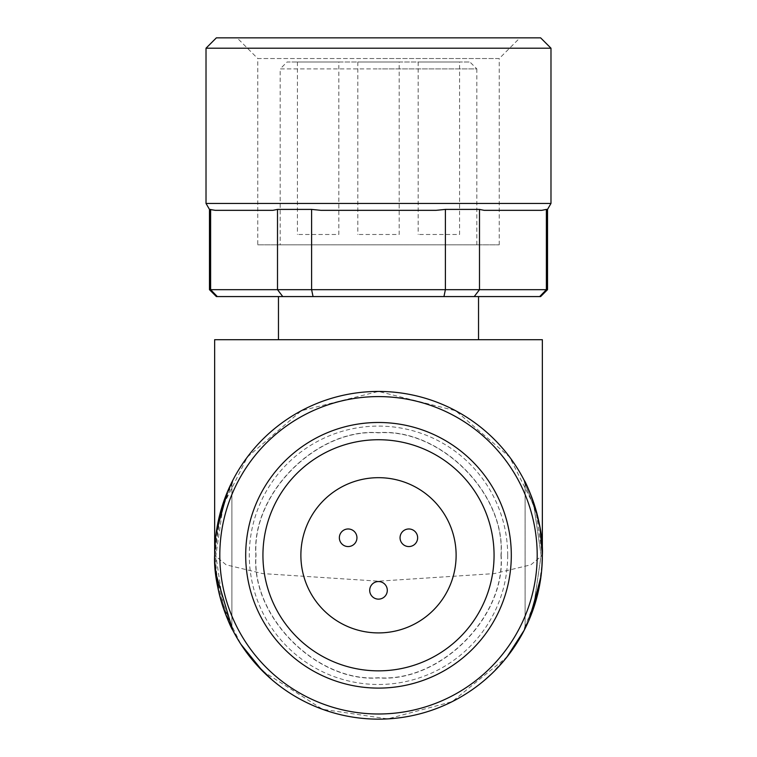 <?xml version="1.0" encoding="UTF-8"?>
<svg xmlns="http://www.w3.org/2000/svg" width="757" height="757" viewBox="0 0 757 757"><rect width="100%" height="100%" fill="white"/><g stroke="black" fill="none" stroke-linecap="round" stroke-linejoin="round"><path stroke-width="0.57" stroke-dasharray="3.79 2.84" d="M262.934 555.297A115.566 115.566 0 0 0 378.5 670.853A115.566 115.566 0 0 0 494.066 555.297A115.566 115.566 0 0 0 378.5 439.732A115.566 115.566 0 0 0 262.934 555.297A115.566 115.566 0 0 0 378.5 670.853A115.566 115.566 0 0 0 494.066 555.297A115.566 115.566 0 0 0 378.5 439.732A115.566 115.566 0 0 0 262.934 555.297A115.566 115.566 0 0 1 378.5 439.732A115.566 115.566 0 0 1 494.066 555.297M500.964 555.297C505.629 616.946 440.177 682.426 378.5 677.752C316.842 682.426 251.371 616.964 256.036 555.297C251.371 493.64 316.833 428.159 378.5 432.834C440.158 428.159 505.638 493.621 500.964 555.297M501.134 555.297C505.818 493.545 440.262 427.97 378.5 432.654C316.757 427.979 251.182 493.536 255.866 555.297C251.182 617.031 316.738 682.615 378.5 677.931C440.252 682.606 505.818 617.059 501.134 555.297M216.37 296.574L443.952 296.574L445.39 289.676L445.39 209.405L436.117 210.332L320.883 210.332L311.61 209.405L277.507 209.405L272.87 210.332L215.253 210.332L209.471 209.405M400.056 537.773A8.8 8.8 0 0 0 408.856 546.563A8.8 8.8 0 0 0 417.646 537.773A8.8 8.8 0 0 0 408.856 528.973A8.8 8.8 0 0 0 400.056 537.773M339.354 537.773A8.8 8.8 0 0 0 348.144 546.563A8.8 8.8 0 0 0 356.944 537.773A8.8 8.8 0 0 0 348.144 528.973A8.8 8.8 0 0 0 339.354 537.773M369.7 590.337A8.8 8.8 0 0 0 378.5 599.137A8.8 8.8 0 0 0 387.3 590.337A8.8 8.8 0 0 0 378.5 581.546A8.8 8.8 0 0 0 369.7 590.337M300.879 555.297A77.621 77.621 0 0 0 378.5 632.909A77.621 77.621 0 0 0 456.121 555.297A77.621 77.621 0 0 0 378.5 477.676A77.621 77.621 0 0 0 300.879 555.297M215.537 572.387L214.657 555.297L214.941 565.176M218.527 590.753L218.754 591.775M219.237 593.819L221.546 602.345M221.924 603.594L222.416 605.165M224.044 609.991L240.849 644.188M262.632 671.156L322.586 709.318L387.716 718.895L452.147 701.663L506.821 657.19M525.112 626.824L525.112 483.761L525.112 626.824L534.111 603.121L541.123 555.345L534.082 507.275L525.112 483.761L534.092 507.408L541.123 555.174L534.092 603.263L524.355 629.966L529.427 619.094M530.543 616.387L530.771 615.819M538.71 589.656L542.201 562.451M542.372 555.297L541.813 568.63M541.738 569.519L541.037 576.068M540.394 580.439L530.979 615.29M528.452 621.355L527.771 622.879M528.405 621.45L529.446 619.037M540.706 578.48L541.832 568.422M541.662 570.295L542.353 555.297L535.805 509.414L509.584 456.982L455.61 410.71L378.5 391.435L301.39 410.71L247.416 456.982L221.195 509.414L214.647 555.297L216.076 533.704M216.142 577.326L214.647 555.297L226.144 564.817L262.632 573.588L378.5 581.168L494.368 573.588L530.856 564.817L542.353 555.297L542.353 553.528M278.462 339.694L478.538 339.694L278.462 339.694M478.538 296.574L278.462 296.574L478.538 296.574M217.316 296.574L210.616 289.676L209.471 289.676M282.768 296.574L277.507 289.676L210.616 289.676L210.616 209.405M257.768 244.823L499.232 244.823L257.768 244.823L257.768 58.544L378.5 58.544L257.768 58.544L237.064 37.85L378.5 37.85L237.064 37.85M499.232 244.823L499.232 58.544L378.5 58.544L499.232 58.544L519.936 37.85L378.5 37.85L519.936 37.85M280.185 244.823L476.815 244.823L280.185 244.823L280.185 68.896L378.5 68.896L280.185 68.896L287.083 61.998L469.917 61.998L287.083 61.998M476.815 244.823L476.815 68.896L378.5 68.896L476.815 68.896L469.917 61.998M399.194 61.998L357.806 61.998L399.194 61.998L399.194 234.481L357.806 234.481L399.194 234.481M357.806 61.998L357.806 234.481M459.565 61.998L418.167 61.998L459.565 61.998L459.565 234.481L418.167 234.481L459.565 234.481M418.167 61.998L418.167 234.481M338.833 61.998L297.435 61.998L338.833 61.998L338.833 234.481L297.435 234.481L338.833 234.481M297.435 61.998L297.435 234.481M216.606 530.146L226.144 494.974M228.434 489.495L229.418 487.281M228.595 489.136L227.554 491.548M216.294 532.105L215.215 541.624M525.897 483.742L525.32 482.55M525.907 483.742L530.629 494.406L535.436 508.184M537.404 515.309L540.526 531.045M231.888 626.824L231.888 483.761L232.645 480.619L231.888 483.761L231.888 626.824L222.908 603.178L215.877 555.411L222.908 507.322L231.888 483.761C231.207 483.78 214.458 522.16 215.915 555.241C214.515 588.482 231.122 626.654 231.888 626.824L232.645 629.966M525.112 483.761L524.355 480.619M214.647 339.694L542.353 339.694M443.952 296.574L540.63 296.574M313.048 296.574L311.61 289.676L277.507 289.676L277.507 209.405M539.684 296.574L546.384 289.676L547.529 289.676M474.232 296.574L479.493 289.676L546.384 289.676L546.384 209.405L541.747 210.332L484.13 210.332L479.493 209.405L479.493 289.676L311.61 289.676L311.61 209.405M215.253 210.332L272.87 210.332L215.253 210.332M436.117 210.332L320.883 210.332L436.117 210.332M484.13 210.332L541.747 210.332L484.13 210.332M546.384 209.405L547.529 209.405M445.39 209.405L479.493 209.405M206.018 48.202L550.982 48.202M216.37 37.85L540.63 37.85M507.692 555.297A129.192 129.192 0 0 0 378.5 426.096A129.192 129.192 0 0 0 249.308 555.297A129.192 129.192 0 0 0 378.5 684.489A129.192 129.192 0 0 0 507.692 555.297M206.018 203.434L550.982 203.434M232.626 480.657L230.98 483.997M216.474 579.54L219.218 593.753M221.564 602.402L226.371 616.17M224.252 610.568L225.141 613.009M531.263 496.015L540.006 527.818M524.374 629.928L526.02 626.588M491.028 674.402L509.556 653.641M240.849 644.179L256.405 664.58"/><path stroke-width="1.14" d="M539.684 296.574L546.384 289.676L547.529 289.676L540.63 296.574L443.952 296.574L445.39 289.676L445.39 209.405L436.117 210.332L320.883 210.332L311.61 209.405L277.507 209.405L272.87 210.332L215.253 210.332L209.471 209.405L209.471 289.676L210.616 289.676L217.316 296.574L216.37 296.574L209.471 289.676M400.056 537.773A8.8 8.8 0 0 0 408.856 546.563A8.8 8.8 0 0 0 417.646 537.773A8.8 8.8 0 0 0 408.856 528.973A8.8 8.8 0 0 0 400.056 537.773M339.354 537.773A8.8 8.8 0 0 0 348.144 546.563A8.8 8.8 0 0 0 356.944 537.773A8.8 8.8 0 0 0 348.144 528.973A8.8 8.8 0 0 0 339.354 537.773M369.7 590.337A8.8 8.8 0 0 0 378.5 599.137A8.8 8.8 0 0 0 387.3 590.337A8.8 8.8 0 0 0 378.5 581.546A8.8 8.8 0 0 0 369.7 590.337M456.121 555.297A77.621 77.621 0 0 1 378.5 632.909A77.621 77.621 0 0 1 300.879 555.297A77.621 77.621 0 0 1 378.5 477.676A77.621 77.621 0 0 1 456.121 555.297M262.934 555.297A115.566 115.566 0 0 0 378.5 670.853A115.566 115.566 0 0 0 494.066 555.297A115.566 115.566 0 0 0 378.5 439.732A115.566 115.566 0 0 0 262.934 555.297M245.694 555.297A132.806 132.806 0 0 0 378.5 688.104A132.806 132.806 0 0 0 511.306 555.297A132.806 132.806 0 0 0 378.5 422.482A132.806 132.806 0 0 0 245.694 555.297M214.647 555.297A163.853 163.853 0 0 0 378.5 719.15A163.853 163.853 0 0 0 542.353 555.297A163.853 163.853 0 0 0 378.5 391.435A163.853 163.853 0 0 0 214.647 555.297L214.647 339.694L542.353 339.694L542.353 553.528M214.941 565.176L218.527 590.753M218.754 591.775L219.237 593.819M221.546 602.345L221.924 603.594M222.416 605.165L224.044 609.991M240.849 644.188L262.632 671.156M506.821 657.19L524.355 629.966L527.572 623.304M529.427 619.094L530.543 616.387M530.771 615.819L538.71 589.656M542.201 562.451L542.353 555.297M541.813 568.63L541.738 569.519M541.037 576.068L531.092 614.996L529.048 620.049M530.979 615.29L528.452 621.355M524.402 629.871L528.405 621.45M529.446 619.037L540.706 578.48M541.832 568.422L542.372 555.297C543.961 520.721 525.197 480.657 524.355 480.619L525.112 483.761L524.355 480.619M215.215 541.624L214.628 555.297C213.039 589.845 231.803 629.938 232.645 629.966L215.537 572.387M478.538 339.694L478.538 296.574M278.462 339.694L278.462 296.574M206.018 203.434L550.982 203.434L550.982 48.202L206.018 48.202L206.018 203.434L209.471 209.405M550.982 48.202L540.63 37.85L216.37 37.85L206.018 48.202M216.076 533.704L225.908 495.589L227.952 490.536M226.144 494.974L228.434 489.495M229.418 487.281L232.645 480.619L231.888 483.761M232.598 480.714L228.595 489.136M227.554 491.548L216.294 532.105M525.32 482.55L525.869 483.666M527.014 485.985L530.629 494.416L537.404 515.309M535.436 508.184L540.034 527.809L542.372 555.297M232.645 629.966L231.888 626.824M525.112 626.824L524.355 629.966M443.952 296.574L217.316 296.574M282.768 296.574L277.507 289.676L210.616 289.676L210.616 209.405M313.048 296.574L311.61 289.676L277.507 289.676L277.507 209.405M474.232 296.574L479.493 289.676L311.61 289.676L311.61 209.405M546.384 289.676L479.493 289.676L479.493 209.405L484.13 210.332L541.747 210.332L546.384 209.405L546.384 289.676M479.493 209.405L445.39 209.405M547.529 289.676L547.529 209.405L546.384 209.405M219.804 555.297A158.696 158.696 0 0 0 378.5 713.993A158.696 158.696 0 0 0 537.196 555.297A158.696 158.696 0 0 0 378.5 396.592A158.696 158.696 0 0 0 219.804 555.297M219.218 593.753L221.564 602.402M226.371 616.17L229.986 624.601M225.141 613.009L230.014 624.676M529.086 490.612L531.263 496.015M484.471 680.278L491.028 674.402M256.405 664.58L272.274 680.07M550.982 203.434L547.529 209.405"/></g></svg>
